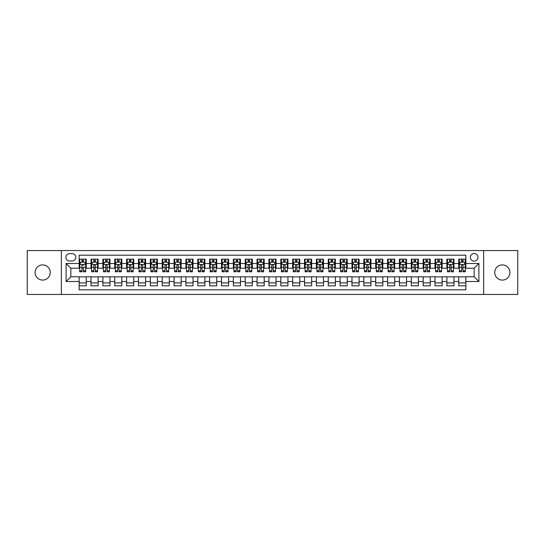 <?xml version="1.0" encoding="UTF-8"?>
<svg xmlns="http://www.w3.org/2000/svg" width="545" height="545" viewBox="0 0 545 545"><rect width="100%" height="100%" fill="white"/><g stroke="black" fill="none" stroke-linecap="round" stroke-linejoin="round"><path stroke-width="0.82" d="M502.327 264.911A7.589 7.589 0 0 0 494.737 272.5A7.589 7.589 0 0 0 502.327 280.089A7.589 7.589 0 0 0 509.922 272.5A7.589 7.589 0 0 0 502.327 264.911M42.674 264.911A7.589 7.589 0 0 0 35.078 272.5A7.589 7.589 0 0 0 42.674 280.089A7.589 7.589 0 0 0 50.263 272.5A7.589 7.589 0 0 0 42.674 264.911M474.157 253.52A3.795 3.795 0 0 0 470.362 257.315A3.795 3.795 0 0 0 474.157 261.109A3.795 3.795 0 0 0 477.951 257.315A3.795 3.795 0 0 0 474.157 253.52M483.647 294.443L517.75 294.443L517.75 250.557L483.647 250.557L483.647 294.443L61.353 294.443L61.353 250.557L27.25 250.557L27.25 294.443L61.353 294.443M465.852 259.154L458.733 259.154L458.733 263.487L453.992 263.487L453.992 268.229L458.733 268.229L458.733 263.487M453.992 263.487L453.992 259.154L446.873 259.154L446.873 263.487L442.131 263.487L442.131 268.229L446.873 268.229L446.873 263.487M442.131 263.487L442.131 259.154L435.012 259.154L435.012 263.487L430.264 263.487L430.264 268.229L435.012 268.229L435.012 263.487M430.264 263.487L430.264 259.154L423.152 259.154L423.152 263.487L418.403 263.487L418.403 268.229L423.152 268.229L423.152 263.487M418.403 263.487L418.403 259.154L411.284 259.154L411.284 263.487L406.543 263.487L406.543 268.229L411.284 268.229L411.284 263.487M406.543 263.487L406.543 259.154L399.424 259.154L399.424 263.487L394.682 263.487L394.682 268.229L399.424 268.229L399.424 263.487M394.682 263.487L394.682 259.154L387.563 259.154L387.563 263.487L382.815 263.487L382.815 268.229L387.563 268.229L387.563 263.487M382.815 263.487L382.815 259.154L375.703 259.154L375.703 263.487L370.954 263.487L370.954 268.229L375.703 268.229L375.703 263.487M370.954 263.487L370.954 259.154L363.835 259.154L363.835 263.487L359.094 263.487L359.094 268.229L363.835 268.229L363.835 263.487M359.094 263.487L359.094 259.154L351.975 259.154L351.975 263.487L347.233 263.487L347.233 268.229L351.975 268.229L351.975 263.487M347.233 263.487L347.233 259.154L340.114 259.154L340.114 263.487L335.373 263.487L335.373 268.229L340.114 268.229L340.114 263.487M335.373 263.487L335.373 259.154L328.253 259.154L328.253 263.487L323.505 263.487L323.505 268.229L328.253 268.229L328.253 263.487M323.505 263.487L323.505 259.154L316.393 259.154L316.393 263.487L311.645 263.487L311.645 268.229L316.393 268.229L316.393 263.487M311.645 263.487L311.645 259.154L304.526 259.154L304.526 263.487L299.784 263.487L299.784 268.229L304.526 268.229L304.526 263.487M299.784 263.487L299.784 259.154L292.665 259.154L292.665 263.487L287.923 263.487L287.923 268.229L292.665 268.229L292.665 263.487M287.923 263.487L287.923 259.154L280.804 259.154L280.804 263.487L276.056 263.487L276.056 268.229L280.804 268.229L280.804 263.487M276.056 263.487L276.056 259.154L268.944 259.154L268.944 263.487L264.196 263.487L264.196 268.229L268.944 268.229L268.944 263.487M264.196 263.487L264.196 259.154L257.077 259.154L257.077 263.487L252.335 263.487L252.335 268.229L257.077 268.229L257.077 263.487M252.335 263.487L252.335 259.154L245.216 259.154L245.216 263.487L240.474 263.487L240.474 268.229L245.216 268.229L245.216 263.487M240.474 263.487L240.474 259.154L233.355 259.154L233.355 263.487L228.607 263.487L228.607 268.229L233.355 268.229L233.355 263.487M228.607 263.487L228.607 259.154L221.495 259.154L221.495 263.487L216.747 263.487L216.747 268.229L221.495 268.229L221.495 263.487M216.747 263.487L216.747 259.154L209.627 259.154L209.627 263.487L204.886 263.487L204.886 268.229L209.627 268.229L209.627 263.487M204.886 263.487L204.886 259.154L197.767 259.154L197.767 263.487L193.025 263.487L193.025 268.229L197.767 268.229L197.767 263.487M193.025 263.487L193.025 259.154L185.906 259.154L185.906 263.487L181.165 263.487L181.165 268.229L185.906 268.229L185.906 263.487M181.165 263.487L181.165 259.154L174.046 259.154L174.046 263.487L169.297 263.487L169.297 268.229L174.046 268.229L174.046 263.487M169.297 263.487L169.297 259.154L162.185 259.154L162.185 263.487L157.437 263.487L157.437 268.229L162.185 268.229L162.185 263.487M157.437 263.487L157.437 259.154L150.318 259.154L150.318 263.487L145.576 263.487L145.576 268.229L150.318 268.229L150.318 263.487M145.576 263.487L145.576 259.154L138.457 259.154L138.457 263.487L133.716 263.487L133.716 268.229L138.457 268.229L138.457 263.487M133.716 263.487L133.716 259.154L126.597 259.154L126.597 263.487L121.848 263.487L121.848 268.229L126.597 268.229L126.597 263.487M121.848 263.487L121.848 259.154L114.736 259.154L114.736 263.487L109.988 263.487L109.988 268.229L114.736 268.229L114.736 263.487M109.988 263.487L109.988 259.154L102.869 259.154L102.869 263.487L98.127 263.487L98.127 268.229L102.869 268.229L102.869 263.487M98.127 263.487L98.127 259.154L91.008 259.154L91.008 268.229L86.267 268.229L86.267 259.154L79.148 259.154M79.148 285.846L86.267 285.846L86.267 276.771L91.008 276.771L91.008 285.846L98.127 285.846L98.127 276.771L102.869 276.771L102.869 281.513L98.127 281.513M102.869 281.513L102.869 285.846L109.988 285.846L109.988 276.771L114.736 276.771L114.736 281.513L109.988 281.513M114.736 281.513L114.736 285.846L121.848 285.846L121.848 276.771L126.597 276.771L126.597 281.513L121.848 281.513M126.597 281.513L126.597 285.846L133.716 285.846L133.716 276.771L138.457 276.771L138.457 281.513L133.716 281.513M138.457 281.513L138.457 285.846L145.576 285.846L145.576 276.771L150.318 276.771L150.318 281.513L145.576 281.513M150.318 281.513L150.318 285.846L157.437 285.846L157.437 276.771L162.185 276.771L162.185 281.513L157.437 281.513M162.185 281.513L162.185 285.846L169.297 285.846L169.297 276.771L174.046 276.771L174.046 281.513L169.297 281.513M174.046 281.513L174.046 285.846L181.165 285.846L181.165 276.771L185.906 276.771L185.906 281.513L181.165 281.513M185.906 281.513L185.906 285.846L193.025 285.846L193.025 276.771L197.767 276.771L197.767 281.513L193.025 281.513M197.767 281.513L197.767 285.846L204.886 285.846L204.886 276.771L209.627 276.771L209.627 281.513L204.886 281.513M209.627 281.513L209.627 285.846L216.747 285.846L216.747 276.771L221.495 276.771L221.495 281.513L216.747 281.513M221.495 281.513L221.495 285.846L228.607 285.846L228.607 276.771L233.355 276.771L233.355 281.513L228.607 281.513M233.355 281.513L233.355 285.846L240.474 285.846L240.474 276.771L245.216 276.771L245.216 281.513L240.474 281.513M245.216 281.513L245.216 285.846L252.335 285.846L252.335 276.771L257.077 276.771L257.077 281.513L252.335 281.513M257.077 281.513L257.077 285.846L264.196 285.846L264.196 276.771L268.944 276.771L268.944 281.513L264.196 281.513M268.944 281.513L268.944 285.846L276.056 285.846L276.056 276.771L280.804 276.771L280.804 281.513L276.056 281.513M280.804 281.513L280.804 285.846L287.923 285.846L287.923 276.771L292.665 276.771L292.665 281.513L287.923 281.513M292.665 281.513L292.665 285.846L299.784 285.846L299.784 276.771L304.526 276.771L304.526 281.513L299.784 281.513M304.526 281.513L304.526 285.846L311.645 285.846L311.645 276.771L316.393 276.771L316.393 281.513L311.645 281.513M316.393 281.513L316.393 285.846L323.505 285.846L323.505 276.771L328.253 276.771L328.253 281.513L323.505 281.513M328.253 281.513L328.253 285.846L335.373 285.846L335.373 276.771L340.114 276.771L340.114 281.513L335.373 281.513M340.114 281.513L340.114 285.846L347.233 285.846L347.233 276.771L351.975 276.771L351.975 281.513L347.233 281.513M351.975 281.513L351.975 285.846L359.094 285.846L359.094 276.771L363.835 276.771L363.835 281.513L359.094 281.513M363.835 281.513L363.835 285.846L370.954 285.846L370.954 276.771L375.703 276.771L375.703 281.513L370.954 281.513M375.703 281.513L375.703 285.846L382.815 285.846L382.815 276.771L387.563 276.771L387.563 281.513L382.815 281.513M387.563 281.513L387.563 285.846L394.682 285.846L394.682 276.771L399.424 276.771L399.424 281.513L394.682 281.513M399.424 281.513L399.424 285.846L406.543 285.846L406.543 276.771L411.284 276.771L411.284 281.513L406.543 281.513M411.284 281.513L411.284 285.846L418.403 285.846L418.403 276.771L423.152 276.771L423.152 281.513L418.403 281.513M423.152 281.513L423.152 285.846L430.264 285.846L430.264 276.771L435.012 276.771L435.012 281.513L430.264 281.513M435.012 281.513L435.012 285.846L442.131 285.846L442.131 276.771L446.873 276.771L446.873 281.513L442.131 281.513M446.873 281.513L446.873 285.846L453.992 285.846L453.992 276.771L458.733 276.771L458.733 281.513L453.992 281.513M69.535 260.994L72.151 260.994A3.679 3.679 0 0 0 75.823 257.315A3.679 3.679 0 0 0 72.151 253.636L69.535 253.636A3.679 3.679 0 0 0 65.863 257.315A3.679 3.679 0 0 0 69.535 260.994M483.647 250.557L61.353 250.557M465.852 263.487L465.852 255.183L79.148 255.183L79.148 268.229L70.843 268.229L70.843 276.771L79.148 276.771L79.148 289.817L465.852 289.817L465.852 276.771L474.157 276.771L474.157 268.229L465.852 268.229L465.852 263.487L478.898 263.487L478.898 281.513L465.852 281.513M79.148 281.513L66.102 281.513L66.102 263.487L79.148 263.487M458.733 281.513L458.733 285.846L465.852 285.846M79.148 262.118L79.74 262.118M81.995 262.118L83.419 262.118M85.674 262.118L86.267 262.118M79.148 268.113L79.74 268.113M81.995 268.113L83.419 268.113M85.674 268.113L86.267 268.113M79.148 276.887L86.267 276.887M79.148 282.882L86.267 282.882M91.008 268.113L91.601 268.113M93.856 268.113L95.28 268.113M97.535 268.113L98.127 268.113M91.008 262.118L91.601 262.118M93.856 262.118L95.28 262.118M97.535 262.118L98.127 262.118M91.008 276.887L98.127 276.887M91.008 282.882L98.127 282.882M102.869 276.887L109.988 276.887M102.869 282.882L109.988 282.882M102.869 262.118L103.461 262.118M105.716 262.118L107.14 262.118M109.395 262.118L109.988 262.118M102.869 268.113L103.461 268.113M105.716 268.113L107.14 268.113M109.395 268.113L109.988 268.113M114.736 276.887L121.848 276.887M114.736 282.882L121.848 282.882M114.736 262.118L115.329 262.118M117.577 262.118L119.001 262.118M121.256 262.118L121.848 262.118M114.736 268.113L115.329 268.113M117.577 268.113L119.001 268.113M121.256 268.113L121.848 268.113M126.597 276.887L133.716 276.887M126.597 282.882L133.716 282.882M126.597 262.118L127.189 262.118M129.444 262.118L130.868 262.118M133.123 262.118L133.716 262.118M126.597 268.113L127.189 268.113M129.444 268.113L130.868 268.113M133.123 268.113L133.716 268.113M138.457 276.887L145.576 276.887M138.457 282.882L145.576 282.882M138.457 262.118L139.05 262.118M141.305 262.118L142.729 262.118M144.984 262.118L145.576 262.118M138.457 268.113L139.05 268.113M141.305 268.113L142.729 268.113M144.984 268.113L145.576 268.113M150.318 276.887L157.437 276.887M150.318 282.882L157.437 282.882M150.318 262.118L150.911 262.118M153.165 262.118L154.589 262.118M156.844 262.118L157.437 262.118M150.318 268.113L150.911 268.113M153.165 268.113L154.589 268.113M156.844 268.113L157.437 268.113M162.185 276.887L169.297 276.887M162.185 282.882L169.297 282.882M162.185 262.118L162.778 262.118M165.026 262.118L166.45 262.118M168.705 262.118L169.297 262.118M162.185 268.113L162.778 268.113M165.026 268.113L166.45 268.113M168.705 268.113L169.297 268.113M174.046 276.887L181.165 276.887M174.046 282.882L181.165 282.882M174.046 262.118L174.638 262.118M176.893 262.118L178.317 262.118M180.565 262.118L181.165 262.118M174.046 268.113L174.638 268.113M176.893 268.113L178.317 268.113M180.565 268.113L181.165 268.113M185.906 276.887L193.025 276.887M185.906 282.882L193.025 282.882M185.906 262.118L186.499 262.118M188.754 262.118L190.178 262.118M192.433 262.118L193.025 262.118M185.906 268.113L186.499 268.113M188.754 268.113L190.178 268.113M192.433 268.113L193.025 268.113M197.767 276.887L204.886 276.887M197.767 282.882L204.886 282.882M197.767 262.118L198.36 262.118M200.615 262.118L202.038 262.118M204.293 262.118L204.886 262.118M197.767 268.113L198.36 268.113M200.615 268.113L202.038 268.113M204.293 268.113L204.886 268.113M209.627 276.887L216.747 276.887M209.627 282.882L216.747 282.882M209.627 262.118L210.227 262.118M212.475 262.118L213.899 262.118M216.154 262.118L216.747 262.118M209.627 268.113L210.227 268.113M212.475 268.113L213.899 268.113M216.154 268.113L216.747 268.113M221.495 276.887L228.607 276.887M221.495 282.882L228.607 282.882M221.495 262.118L222.088 262.118M224.342 262.118L225.766 262.118M228.014 262.118L228.607 262.118M221.495 268.113L222.088 268.113M224.342 268.113L225.766 268.113M228.014 268.113L228.607 268.113M233.355 276.887L240.474 276.887M233.355 282.882L240.474 282.882M233.355 262.118L233.948 262.118M236.203 262.118L237.627 262.118M239.882 262.118L240.474 262.118M233.355 268.113L233.948 268.113M236.203 268.113L237.627 268.113M239.882 268.113L240.474 268.113M245.216 276.887L252.335 276.887M245.216 282.882L252.335 282.882M245.216 262.118L245.809 262.118M248.064 262.118L249.487 262.118M251.742 262.118L252.335 262.118M245.216 268.113L245.809 268.113M248.064 268.113L249.487 268.113M251.742 268.113L252.335 268.113M257.077 276.887L264.196 276.887M257.077 282.882L264.196 282.882M257.077 262.118L257.669 262.118M259.924 262.118L261.348 262.118M263.603 262.118L264.196 262.118M257.077 268.113L257.669 268.113M259.924 268.113L261.348 268.113M263.603 268.113L264.196 268.113M268.944 276.887L276.056 276.887M268.944 282.882L276.056 282.882M268.944 262.118L269.537 262.118M271.791 262.118L273.209 262.118M275.463 262.118L276.056 262.118M268.944 268.113L269.537 268.113M271.791 268.113L273.209 268.113M275.463 268.113L276.056 268.113M280.804 276.887L287.923 276.887M280.804 282.882L287.923 282.882M280.804 262.118L281.397 262.118M283.652 262.118L285.076 262.118M287.331 262.118L287.923 262.118M280.804 268.113L281.397 268.113M283.652 268.113L285.076 268.113M287.331 268.113L287.923 268.113M292.665 276.887L299.784 276.887M292.665 282.882L299.784 282.882M292.665 262.118L293.258 262.118M295.513 262.118L296.936 262.118M299.191 262.118L299.784 262.118M292.665 268.113L293.258 268.113M295.513 268.113L296.936 268.113M299.191 268.113L299.784 268.113M304.526 276.887L311.645 276.887M304.526 282.882L311.645 282.882M304.526 262.118L305.118 262.118M307.373 262.118L308.797 262.118M311.052 262.118L311.645 262.118M304.526 268.113L305.118 268.113M307.373 268.113L308.797 268.113M311.052 268.113L311.645 268.113M316.393 276.887L323.505 276.887M316.393 282.882L323.505 282.882M316.393 262.118L316.986 262.118M319.234 262.118L320.658 262.118M322.913 262.118L323.505 262.118M316.393 268.113L316.986 268.113M319.234 268.113L320.658 268.113M322.913 268.113L323.505 268.113M328.253 276.887L335.373 276.887M328.253 282.882L335.373 282.882M328.253 262.118L328.846 262.118M331.101 262.118L332.525 262.118M334.773 262.118L335.373 262.118M328.253 268.113L328.846 268.113M331.101 268.113L332.525 268.113M334.773 268.113L335.373 268.113M340.114 276.887L347.233 276.887M340.114 282.882L347.233 282.882M340.114 262.118L340.707 262.118M342.962 262.118L344.385 262.118M346.64 262.118L347.233 262.118M340.114 268.113L340.707 268.113M342.962 268.113L344.385 268.113M346.64 268.113L347.233 268.113M351.975 276.887L359.094 276.887M351.975 282.882L359.094 282.882M351.975 262.118L352.567 262.118M354.822 262.118L356.246 262.118M358.501 262.118L359.094 262.118M351.975 268.113L352.567 268.113M354.822 268.113L356.246 268.113M358.501 268.113L359.094 268.113M363.835 276.887L370.954 276.887M363.835 282.882L370.954 282.882M363.835 262.118L364.435 262.118M366.683 262.118L368.107 262.118M370.362 262.118L370.954 262.118M363.835 268.113L364.435 268.113M366.683 268.113L368.107 268.113M370.362 268.113L370.954 268.113M375.703 276.887L382.815 276.887M375.703 282.882L382.815 282.882M375.703 262.118L376.295 262.118M378.55 262.118L379.974 262.118M382.222 262.118L382.815 262.118M375.703 268.113L376.295 268.113M378.55 268.113L379.974 268.113M382.222 268.113L382.815 268.113M387.563 276.887L394.682 276.887M387.563 282.882L394.682 282.882M387.563 262.118L388.156 262.118M390.411 262.118L391.835 262.118M394.09 262.118L394.682 262.118M387.563 268.113L388.156 268.113M390.411 268.113L391.835 268.113M394.09 268.113L394.682 268.113M399.424 276.887L406.543 276.887M399.424 282.882L406.543 282.882M399.424 262.118L400.016 262.118M402.271 262.118L403.695 262.118M405.95 262.118L406.543 262.118M399.424 268.113L400.016 268.113M402.271 268.113L403.695 268.113M405.95 268.113L406.543 268.113M411.284 276.887L418.403 276.887M411.284 282.882L418.403 282.882M411.284 262.118L411.877 262.118M414.132 262.118L415.556 262.118M417.811 262.118L418.403 262.118M411.284 268.113L411.877 268.113M414.132 268.113L415.556 268.113M417.811 268.113L418.403 268.113M423.152 276.887L430.264 276.887M423.152 282.882L430.264 282.882M423.152 262.118L423.744 262.118M425.999 262.118L427.423 262.118M429.671 262.118L430.264 262.118M423.152 268.113L423.744 268.113M425.999 268.113L427.423 268.113M429.671 268.113L430.264 268.113M435.012 276.887L442.131 276.887M435.012 282.882L442.131 282.882M435.012 262.118L435.605 262.118M437.86 262.118L439.284 262.118M441.539 262.118L442.131 262.118M435.012 268.113L435.605 268.113M437.86 268.113L439.284 268.113M441.539 268.113L442.131 268.113M446.873 276.887L453.992 276.887M446.873 282.882L453.992 282.882M446.873 262.118L447.465 262.118M449.72 262.118L451.144 262.118M453.399 262.118L453.992 262.118M446.873 268.113L447.465 268.113M449.72 268.113L451.144 268.113M453.399 268.113L453.992 268.113M458.733 276.887L465.852 276.887M458.733 282.882L465.852 282.882M458.733 262.118L459.326 262.118M461.581 262.118L463.005 262.118M465.26 262.118L465.852 262.118M458.733 268.113L459.326 268.113M461.581 268.113L463.005 268.113M465.26 268.113L465.852 268.113M70.843 268.229L66.102 263.487M70.843 276.771L66.102 281.513M478.898 263.487L474.157 268.229M478.898 281.513L474.157 276.771M83.419 259.154L83.419 262.179L83.419 260.694L81.995 260.694M85.674 270.824L83.419 270.824L83.419 271.791L85.674 271.791L85.674 264.55L84.482 262.179L80.926 262.179L79.74 264.55L79.74 267.302L79.74 259.154M79.74 269.441L79.74 270.245M79.74 262.86L79.74 260.694M79.74 270.824L79.74 271.791L81.995 271.791L81.995 270.824L79.74 270.824L79.74 267.302L81.995 267.302L81.995 269.441M85.674 262.86L85.674 260.694M83.419 270.824L83.419 267.302L85.674 267.302L85.674 259.154M81.995 262.179L81.995 259.154M83.419 269.441L83.419 270.245M81.995 270.824L81.995 265.442C82.472 264.529 82.942 264.529 83.419 265.442L83.419 264.495M95.28 260.694L93.856 260.694M97.535 270.824L95.28 270.824L95.28 271.791L97.535 271.791L97.535 264.55L96.349 262.179L92.786 262.179L91.601 264.55L91.601 271.791L93.856 271.791L93.856 270.824L91.601 270.824M91.601 264.55L91.601 259.154M97.535 264.55L97.535 259.154M93.856 262.179L93.856 259.154M95.28 259.154L95.28 262.179M95.28 270.824L95.28 265.442C94.803 264.529 94.333 264.529 93.856 265.442L93.856 270.824M107.14 260.694L105.716 260.694M109.395 270.824L107.14 270.824L107.14 271.791L109.395 271.791L109.395 264.55L108.21 262.179L104.654 262.179L103.461 264.55L103.461 271.791L105.716 271.791L105.716 270.824L103.461 270.824M103.461 264.55L103.461 259.154M109.395 264.55L109.395 259.154M105.716 262.179L105.716 259.154M107.14 259.154L107.14 262.179M107.14 270.824L107.14 265.442C106.67 264.529 106.193 264.529 105.716 265.442L105.716 270.824M119.001 260.694L117.577 260.694M121.256 270.824L119.001 270.824L119.001 271.791L121.256 271.791L121.256 264.55L120.07 262.179L116.514 262.179L115.329 264.55L115.329 271.791L117.577 271.791L117.577 270.824L115.329 270.824M115.329 264.55L115.329 259.154M121.256 264.55L121.256 259.154M117.577 262.179L117.577 259.154M119.001 259.154L119.001 262.179M119.001 270.824L119.001 265.442C118.531 264.529 118.054 264.529 117.577 265.442L117.577 270.824M130.868 260.694L129.444 260.694M133.123 270.824L130.868 270.824L130.868 271.791L133.123 271.791L133.123 264.55L131.931 262.179L128.375 262.179L127.189 264.55L127.189 271.791L129.444 271.791L129.444 270.824L127.189 270.824M127.189 264.55L127.189 259.154M133.123 264.55L133.123 259.154M129.444 262.179L129.444 259.154M130.868 259.154L130.868 262.179M130.868 270.824L130.868 265.442C130.391 264.529 129.914 264.529 129.444 265.442L129.444 270.824M142.729 260.694L141.305 260.694M144.984 270.824L142.729 270.824L142.729 271.791L144.984 271.791L144.984 264.55L143.798 262.179L140.235 262.179L139.05 264.55L139.05 271.791L141.305 271.791L141.305 270.824L139.05 270.824M139.05 264.55L139.05 259.154M144.984 264.55L144.984 259.154M141.305 262.179L141.305 259.154M142.729 259.154L142.729 262.179M142.729 270.824L142.729 265.442C142.252 264.529 141.782 264.529 141.305 265.442L141.305 270.824M154.589 260.694L153.165 260.694M156.844 270.824L154.589 270.824L154.589 271.791L156.844 271.791L156.844 264.55L155.659 262.179L152.096 262.179L150.911 264.55L150.911 271.791L153.165 271.791L153.165 270.824L150.911 270.824M150.911 264.55L150.911 259.154M156.844 264.55L156.844 259.154M153.165 262.179L153.165 259.154M154.589 259.154L154.589 262.179M154.589 270.824L154.589 265.442C154.119 264.529 153.642 264.529 153.165 265.442L153.165 270.824M166.45 260.694L165.026 260.694M168.705 270.824L166.45 270.824L166.45 271.791L168.705 271.791L168.705 264.55L167.519 262.179L163.963 262.179L162.778 264.55L162.778 271.791L165.026 271.791L165.026 270.824L162.778 270.824M162.778 264.55L162.778 259.154M168.705 264.55L168.705 259.154M165.026 262.179L165.026 259.154M166.45 259.154L166.45 262.179M166.45 270.824L166.45 265.442C165.98 264.529 165.503 264.529 165.026 265.442L165.026 270.824M178.317 260.694L176.893 260.694M180.565 270.824L178.317 270.824L178.317 271.791L180.565 271.791L180.565 264.55L179.38 262.179L175.824 262.179L174.638 264.55L174.638 271.791L176.893 271.791L176.893 270.824L174.638 270.824M174.638 264.55L174.638 259.154M180.565 264.55L180.565 259.154M176.893 262.179L176.893 259.154M178.317 259.154L178.317 262.179M178.317 270.824L178.317 265.442C177.84 264.529 177.363 264.529 176.893 265.442L176.893 270.824M190.178 260.694L188.754 260.694M192.433 270.824L190.178 270.824L190.178 271.791L192.433 271.791L192.433 264.55L191.247 262.179L187.684 262.179L186.499 264.55L186.499 271.791L188.754 271.791L188.754 270.824L186.499 270.824M186.499 264.55L186.499 259.154M192.433 264.55L192.433 259.154M188.754 262.179L188.754 259.154M190.178 259.154L190.178 262.179M190.178 270.824L190.178 265.442C189.701 264.529 189.231 264.529 188.754 265.442L188.754 270.824M202.038 260.694L200.615 260.694M204.293 270.824L202.038 270.824L202.038 271.791L204.293 271.791L204.293 264.55L203.108 262.179L199.545 262.179L198.36 264.55L198.36 271.791L200.615 271.791L200.615 270.824L198.36 270.824M198.36 264.55L198.36 259.154M204.293 264.55L204.293 259.154M200.615 262.179L200.615 259.154M202.038 259.154L202.038 262.179M202.038 270.824L202.038 265.442C201.568 264.529 201.091 264.529 200.615 265.442L200.615 270.824M213.899 260.694L212.475 260.694M216.154 270.824L213.899 270.824L213.899 271.791L216.154 271.791L216.154 264.55L214.968 262.179L211.412 262.179L210.227 264.55L210.227 271.791L212.475 271.791L212.475 270.824L210.227 270.824M210.227 264.55L210.227 259.154M216.154 264.55L216.154 259.154M212.475 262.179L212.475 259.154M213.899 259.154L213.899 262.179M213.899 270.824L213.899 265.442C213.429 264.529 212.952 264.529 212.475 265.442L212.475 270.824M225.766 260.694L224.342 260.694M228.014 270.824L225.766 270.824L225.766 271.791L228.014 271.791L228.014 264.55L226.829 262.179L223.273 262.179L222.088 264.55L222.088 271.791L224.342 271.791L224.342 270.824L222.088 270.824M222.088 264.55L222.088 259.154M228.014 264.55L228.014 259.154M224.342 262.179L224.342 259.154M225.766 259.154L225.766 262.179M225.766 270.824L225.766 265.442C225.289 264.529 224.812 264.529 224.342 265.442L224.342 270.824M237.627 260.694L236.203 260.694M239.882 270.824L237.627 270.824L237.627 271.791L239.882 271.791L239.882 264.55L238.69 262.179L235.133 262.179L233.948 264.55L233.948 271.791L236.203 271.791L236.203 270.824L233.948 270.824M233.948 264.55L233.948 259.154M239.882 264.55L239.882 259.154M236.203 262.179L236.203 259.154M237.627 259.154L237.627 262.179M237.627 270.824L237.627 265.442C237.15 264.529 236.68 264.529 236.203 265.442L236.203 270.824M249.487 260.694L248.064 260.694M251.742 270.824L249.487 270.824L249.487 271.791L251.742 271.791L251.742 264.55L250.557 262.179L246.994 262.179L245.809 264.55L245.809 271.791L248.064 271.791L248.064 270.824L245.809 270.824M245.809 264.55L245.809 259.154M251.742 264.55L251.742 259.154M248.064 262.179L248.064 259.154M249.487 259.154L249.487 262.179M249.487 270.824L249.487 265.442C249.011 264.529 248.54 264.529 248.064 265.442L248.064 270.824M261.348 260.694L259.924 260.694M263.603 270.824L261.348 270.824L261.348 271.791L263.603 271.791L263.603 264.55L262.418 262.179L258.861 262.179L257.669 264.55L257.669 271.791L259.924 271.791L259.924 270.824L257.669 270.824M257.669 264.55L257.669 259.154M263.603 264.55L263.603 259.154M259.924 262.179L259.924 259.154M261.348 259.154L261.348 262.179M261.348 270.824L261.348 265.442C260.878 264.529 260.401 264.529 259.924 265.442L259.924 270.824M273.209 260.694L271.791 260.694M275.463 270.824L273.209 270.824L273.209 271.791L275.463 271.791L275.463 264.55L274.278 262.179L270.722 262.179L269.537 264.55L269.537 271.791L271.791 271.791L271.791 270.824L269.537 270.824M269.537 264.55L269.537 259.154M275.463 264.55L275.463 259.154M271.791 262.179L271.791 259.154M273.209 259.154L273.209 262.179M273.209 270.824L273.209 265.442C272.738 264.529 272.262 264.529 271.791 265.442L271.791 270.824M285.076 260.694L283.652 260.694M287.331 270.824L285.076 270.824L285.076 271.791L287.331 271.791L287.331 264.55L286.139 262.179L282.583 262.179L281.397 264.55L281.397 271.791L283.652 271.791L283.652 270.824L281.397 270.824M281.397 264.55L281.397 259.154M287.331 264.55L287.331 259.154M283.652 262.179L283.652 259.154M285.076 259.154L285.076 262.179M285.076 270.824L285.076 265.442C284.599 264.529 284.129 264.529 283.652 265.442L283.652 270.824M296.936 260.694L295.513 260.694M299.191 270.824L296.936 270.824L296.936 271.791L299.191 271.791L299.191 264.55L298.006 262.179L294.443 262.179L293.258 264.55L293.258 271.791L295.513 271.791L295.513 270.824L293.258 270.824M293.258 264.55L293.258 259.154M299.191 264.55L299.191 259.154M295.513 262.179L295.513 259.154M296.936 259.154L296.936 262.179M296.936 270.824L296.936 265.442C296.46 264.529 295.99 264.529 295.513 265.442L295.513 270.824M308.797 260.694L307.373 260.694M311.052 270.824L308.797 270.824L308.797 271.791L311.052 271.791L311.052 264.55L309.867 262.179L306.31 262.179L305.118 264.55L305.118 271.791L307.373 271.791L307.373 270.824L305.118 270.824M305.118 264.55L305.118 259.154M311.052 264.55L311.052 259.154M307.373 262.179L307.373 259.154M308.797 259.154L308.797 262.179M308.797 270.824L308.797 265.442C308.327 264.529 307.85 264.529 307.373 265.442L307.373 270.824M320.658 260.694L319.234 260.694M322.913 270.824L320.658 270.824L320.658 271.791L322.913 271.791L322.913 264.55L321.727 262.179L318.171 262.179L316.986 264.55L316.986 271.791L319.234 271.791L319.234 270.824L316.986 270.824M316.986 264.55L316.986 259.154M322.913 264.55L322.913 259.154M319.234 262.179L319.234 259.154M320.658 259.154L320.658 262.179M320.658 270.824L320.658 265.442C320.188 264.529 319.711 264.529 319.234 265.442L319.234 270.824M332.525 260.694L331.101 260.694M334.773 270.824L332.525 270.824L332.525 271.791L334.773 271.791L334.773 264.55L333.588 262.179L330.032 262.179L328.846 264.55L328.846 271.791L331.101 271.791L331.101 270.824L328.846 270.824M328.846 264.55L328.846 259.154M334.773 264.55L334.773 259.154M331.101 262.179L331.101 259.154M332.525 259.154L332.525 262.179M332.525 270.824L332.525 265.442C332.048 264.529 331.571 264.529 331.101 265.442L331.101 270.824M344.385 260.694L342.962 260.694M346.64 270.824L344.385 270.824L344.385 271.791L346.64 271.791L346.64 264.55L345.455 262.179L341.892 262.179L340.707 264.55L340.707 271.791L342.962 271.791L342.962 270.824L340.707 270.824M340.707 264.55L340.707 259.154M346.64 264.55L346.64 259.154M342.962 262.179L342.962 259.154M344.385 259.154L344.385 262.179M344.385 270.824L344.385 265.442C343.909 264.529 343.439 264.529 342.962 265.442L342.962 270.824M356.246 260.694L354.822 260.694M358.501 270.824L356.246 270.824L356.246 271.791L358.501 271.791L358.501 264.55L357.316 262.179L353.753 262.179L352.567 264.55L352.567 271.791L354.822 271.791L354.822 270.824L352.567 270.824M352.567 264.55L352.567 259.154M358.501 264.55L358.501 259.154M354.822 262.179L354.822 259.154M356.246 259.154L356.246 262.179M356.246 270.824L356.246 265.442C355.776 264.529 355.299 264.529 354.822 265.442L354.822 270.824M368.107 260.694L366.683 260.694M370.362 270.824L368.107 270.824L368.107 271.791L370.362 271.791L370.362 264.55L369.176 262.179L365.62 262.179L364.435 264.55L364.435 271.791L366.683 271.791L366.683 270.824L364.435 270.824M364.435 264.55L364.435 259.154M370.362 264.55L370.362 259.154M366.683 262.179L366.683 259.154M368.107 259.154L368.107 262.179M368.107 270.824L368.107 265.442C367.637 264.529 367.16 264.529 366.683 265.442L366.683 270.824M379.974 260.694L378.55 260.694M382.222 270.824L379.974 270.824L379.974 271.791L382.222 271.791L382.222 264.55L381.037 262.179L377.481 262.179L376.295 264.55L376.295 271.791L378.55 271.791L378.55 270.824L376.295 270.824M376.295 264.55L376.295 259.154M382.222 264.55L382.222 259.154M378.55 262.179L378.55 259.154M379.974 259.154L379.974 262.179M379.974 270.824L379.974 265.442C379.497 264.529 379.02 264.529 378.55 265.442L378.55 270.824M391.835 260.694L390.411 260.694M394.09 270.824L391.835 270.824L391.835 271.791L394.09 271.791L394.09 264.55L392.904 262.179L389.341 262.179L388.156 264.55L388.156 271.791L390.411 271.791L390.411 270.824L388.156 270.824M388.156 264.55L388.156 259.154M394.09 264.55L394.09 259.154M390.411 262.179L390.411 259.154M391.835 259.154L391.835 262.179M391.835 270.824L391.835 265.442C391.358 264.529 390.888 264.529 390.411 265.442L390.411 270.824M403.695 260.694L402.271 260.694M405.95 270.824L403.695 270.824L403.695 271.791L405.95 271.791L405.95 264.55L404.765 262.179L401.202 262.179L400.016 264.55L400.016 271.791L402.271 271.791L402.271 270.824L400.016 270.824M400.016 264.55L400.016 259.154M405.95 264.55L405.95 259.154M402.271 262.179L402.271 259.154M403.695 259.154L403.695 262.179M403.695 270.824L403.695 265.442C403.218 264.529 402.748 264.529 402.271 265.442L402.271 270.824M415.556 260.694L414.132 260.694M417.811 270.824L415.556 270.824L415.556 271.791L417.811 271.791L417.811 264.55L416.625 262.179L413.069 262.179L411.877 264.55L411.877 271.791L414.132 271.791L414.132 270.824L411.877 270.824M411.877 264.55L411.877 259.154M417.811 264.55L417.811 259.154M414.132 262.179L414.132 259.154M415.556 259.154L415.556 262.179M415.556 270.824L415.556 265.442C415.086 264.529 414.609 264.529 414.132 265.442L414.132 270.824M427.423 260.694L425.999 260.694M429.671 270.824L427.423 270.824L427.423 271.791L429.671 271.791L429.671 264.55L428.486 262.179L424.93 262.179L423.744 264.55L423.744 271.791L425.999 271.791L425.999 270.824L423.744 270.824M423.744 264.55L423.744 259.154M429.671 264.55L429.671 259.154M425.999 262.179L425.999 259.154M427.423 259.154L427.423 262.179M427.423 270.824L427.423 265.442C426.946 264.529 426.469 264.529 425.999 265.442L425.999 270.824M439.284 260.694L437.86 260.694M441.539 270.824L439.284 270.824L439.284 271.791L441.539 271.791L441.539 264.55L440.346 262.179L436.79 262.179L435.605 264.55L435.605 271.791L437.86 271.791L437.86 270.824L435.605 270.824M435.605 264.55L435.605 259.154M441.539 264.55L441.539 259.154M437.86 262.179L437.86 259.154M439.284 259.154L439.284 262.179M439.284 270.824L439.284 265.442C438.807 264.529 438.337 264.529 437.86 265.442L437.86 270.824M451.144 260.694L449.72 260.694M453.399 270.824L451.144 270.824L451.144 271.791L453.399 271.791L453.399 264.55L452.214 262.179L448.651 262.179L447.465 264.55L447.465 271.791L449.72 271.791L449.72 270.824L447.465 270.824M447.465 264.55L447.465 259.154M453.399 264.55L453.399 259.154M449.72 262.179L449.72 259.154M451.144 259.154L451.144 262.179M451.144 270.824L451.144 265.442C450.667 264.529 450.197 264.529 449.72 265.442L449.72 270.824M463.005 260.694L461.581 260.694M465.26 270.824L463.005 270.824L463.005 271.791L465.26 271.791L465.26 264.55L464.074 262.179L460.518 262.179L459.326 264.55L459.326 271.791L461.581 271.791L461.581 270.824L459.326 270.824M459.326 264.55L459.326 259.154M465.26 264.55L465.26 259.154M461.581 262.179L461.581 259.154M463.005 259.154L463.005 262.179M463.005 270.824L463.005 265.442C462.535 264.529 462.058 264.529 461.581 265.442L461.581 270.824M91.008 281.513L86.267 281.513M91.008 263.487L86.267 263.487M85.64 264.495L79.768 264.495M79.74 262.833L80.599 262.833M84.809 262.833L85.674 262.833M83.419 261.45L81.995 261.45M97.501 264.495L91.635 264.495M91.601 262.833L92.459 262.833M96.676 262.833L97.535 262.833M93.856 267.302L91.601 267.302M97.535 267.302L95.28 267.302M95.28 261.45L93.856 261.45M109.368 264.495L103.495 264.495M103.461 262.833L104.327 262.833M108.537 262.833L109.395 262.833M105.716 267.302L103.461 267.302M109.395 267.302L107.14 267.302M107.14 261.45L105.716 261.45M121.228 264.495L115.356 264.495M115.329 262.833L116.187 262.833M120.397 262.833L121.256 262.833M117.577 267.302L115.329 267.302M121.256 267.302L119.001 267.302M119.001 261.45L117.577 261.45M133.089 264.495L127.217 264.495M127.189 262.833L128.048 262.833M132.258 262.833L133.123 262.833M129.444 267.302L127.189 267.302M133.123 267.302L130.868 267.302M130.868 261.45L129.444 261.45M144.95 264.495L139.077 264.495M139.05 262.833L139.908 262.833M144.125 262.833L144.984 262.833M141.305 267.302L139.05 267.302M144.984 267.302L142.729 267.302M142.729 261.45L141.305 261.45M156.817 264.495L150.945 264.495M150.911 262.833L151.776 262.833M155.986 262.833L156.844 262.833M153.165 267.302L150.911 267.302M156.844 267.302L154.589 267.302M154.589 261.45L153.165 261.45M168.678 264.495L162.805 264.495M162.778 262.833L163.636 262.833M167.846 262.833L168.705 262.833M165.026 267.302L162.778 267.302M168.705 267.302L166.45 267.302M166.45 261.45L165.026 261.45M180.538 264.495L174.666 264.495M174.638 262.833L175.497 262.833M179.707 262.833L180.565 262.833M176.893 267.302L174.638 267.302M180.565 267.302L178.317 267.302M178.317 261.45L176.893 261.45M192.399 264.495L186.526 264.495M186.499 262.833L187.357 262.833M191.567 262.833L192.433 262.833M188.754 267.302L186.499 267.302M192.433 267.302L190.178 267.302M190.178 261.45L188.754 261.45M204.266 264.495L198.394 264.495M198.36 262.833L199.225 262.833M203.435 262.833L204.293 262.833M200.615 267.302L198.36 267.302M204.293 267.302L202.038 267.302M202.038 261.45L200.615 261.45M216.127 264.495L210.254 264.495M210.227 262.833L211.085 262.833M215.295 262.833L216.154 262.833M212.475 267.302L210.227 267.302M216.154 267.302L213.899 267.302M213.899 261.45L212.475 261.45M227.987 264.495L222.115 264.495M222.088 262.833L222.946 262.833M227.156 262.833L228.014 262.833M224.342 267.302L222.088 267.302M228.014 267.302L225.766 267.302M225.766 261.45L224.342 261.45M239.848 264.495L233.975 264.495M233.948 262.833L234.806 262.833M239.017 262.833L239.882 262.833M236.203 267.302L233.948 267.302M239.882 267.302L237.627 267.302M237.627 261.45L236.203 261.45M251.708 264.495L245.843 264.495M245.809 262.833L246.667 262.833M250.884 262.833L251.742 262.833M248.064 267.302L245.809 267.302M251.742 267.302L249.487 267.302M249.487 261.45L248.064 261.45M263.576 264.495L257.703 264.495M257.669 262.833L258.534 262.833M262.745 262.833L263.603 262.833M259.924 267.302L257.669 267.302M263.603 267.302L261.348 267.302M261.348 261.45L259.924 261.45M275.436 264.495L269.564 264.495M269.537 262.833L270.395 262.833M274.605 262.833L275.463 262.833M271.791 267.302L269.537 267.302M275.463 267.302L273.209 267.302M273.209 261.45L271.791 261.45M287.297 264.495L281.424 264.495M281.397 262.833L282.255 262.833M286.466 262.833L287.331 262.833M283.652 267.302L281.397 267.302M287.331 267.302L285.076 267.302M285.076 261.45L283.652 261.45M299.157 264.495L293.292 264.495M293.258 262.833L294.116 262.833M298.333 262.833L299.191 262.833M295.513 267.302L293.258 267.302M299.191 267.302L296.936 267.302M296.936 261.45L295.513 261.45M311.025 264.495L305.152 264.495M305.118 262.833L305.983 262.833M310.194 262.833L311.052 262.833M307.373 267.302L305.118 267.302M311.052 267.302L308.797 267.302M308.797 261.45L307.373 261.45M322.885 264.495L317.013 264.495M316.986 262.833L317.844 262.833M322.054 262.833L322.913 262.833M319.234 267.302L316.986 267.302M322.913 267.302L320.658 267.302M320.658 261.45L319.234 261.45M334.746 264.495L328.873 264.495M328.846 262.833L329.705 262.833M333.915 262.833L334.773 262.833M331.101 267.302L328.846 267.302M334.773 267.302L332.525 267.302M332.525 261.45L331.101 261.45M346.606 264.495L340.734 264.495M340.707 262.833L341.565 262.833M345.775 262.833L346.64 262.833M342.962 267.302L340.707 267.302M346.64 267.302L344.385 267.302M344.385 261.45L342.962 261.45M358.474 264.495L352.601 264.495M352.567 262.833L353.433 262.833M357.643 262.833L358.501 262.833M354.822 267.302L352.567 267.302M358.501 267.302L356.246 267.302M356.246 261.45L354.822 261.45M370.334 264.495L364.462 264.495M364.435 262.833L365.293 262.833M369.503 262.833L370.362 262.833M366.683 267.302L364.435 267.302M370.362 267.302L368.107 267.302M368.107 261.45L366.683 261.45M382.195 264.495L376.322 264.495M376.295 262.833L377.154 262.833M381.364 262.833L382.222 262.833M378.55 267.302L376.295 267.302M382.222 267.302L379.974 267.302M379.974 261.45L378.55 261.45M394.055 264.495L388.183 264.495M388.156 262.833L389.014 262.833M393.224 262.833L394.09 262.833M390.411 267.302L388.156 267.302M394.09 267.302L391.835 267.302M391.835 261.45L390.411 261.45M405.923 264.495L400.05 264.495M400.016 262.833L400.875 262.833M405.092 262.833L405.95 262.833M402.271 267.302L400.016 267.302M405.95 267.302L403.695 267.302M403.695 261.45L402.271 261.45M417.783 264.495L411.911 264.495M411.877 262.833L412.742 262.833M416.952 262.833L417.811 262.833M414.132 267.302L411.877 267.302M417.811 267.302L415.556 267.302M415.556 261.45L414.132 261.45M429.644 264.495L423.772 264.495M423.744 262.833L424.603 262.833M428.813 262.833L429.671 262.833M425.999 267.302L423.744 267.302M429.671 267.302L427.423 267.302M427.423 261.45L425.999 261.45M441.505 264.495L435.632 264.495M435.605 262.833L436.463 262.833M440.673 262.833L441.539 262.833M437.86 267.302L435.605 267.302M441.539 267.302L439.284 267.302M439.284 261.45L437.86 261.45M453.365 264.495L447.5 264.495M447.465 262.833L448.324 262.833M452.541 262.833L453.399 262.833M449.72 267.302L447.465 267.302M453.399 267.302L451.144 267.302M451.144 261.45L449.72 261.45M465.232 264.495L459.36 264.495M459.326 262.833L460.191 262.833M464.401 262.833L465.26 262.833M461.581 267.302L459.326 267.302M465.26 267.302L463.005 267.302M463.005 261.45L461.581 261.45"/></g></svg>
